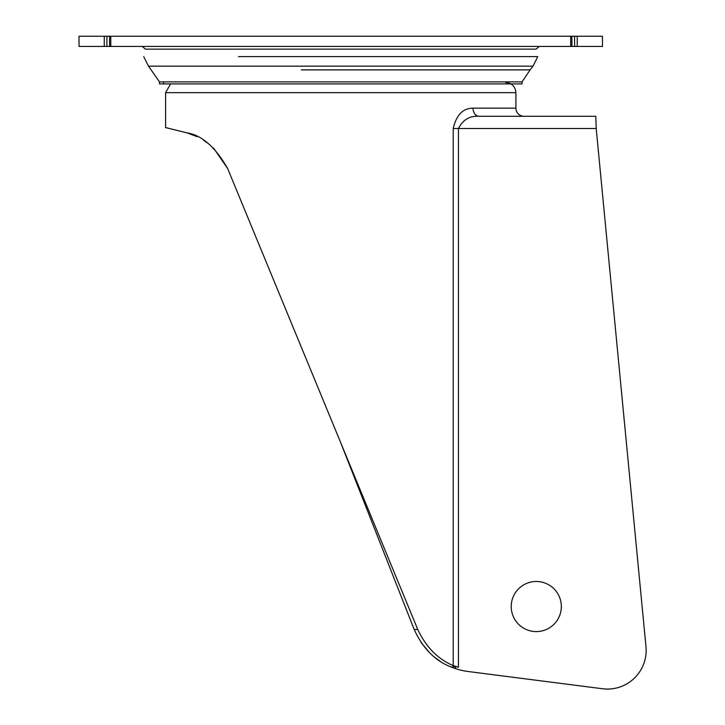 <?xml version="1.0" encoding="UTF-8"?>
<svg xmlns="http://www.w3.org/2000/svg" width="725" height="725" viewBox="0 0 725 725"><rect width="100%" height="100%" fill="white"/><g stroke="black" fill="none" stroke-linecap="round" stroke-linejoin="round"><path stroke-width="1.09" d="M574.599 46.436L574.599 36.25L602.475 36.25L602.475 46.436L106.91 46.436L106.91 36.25L110.789 36.25L110.789 46.436M574.599 36.25L571.925 36.25L571.925 46.436M110.789 36.25L571.925 36.25M104.273 36.25L104.273 46.436L79.025 46.436L79.025 36.25L106.91 36.25M104.273 46.436L106.91 46.436M533.473 56.613L507.264 56.613M238.516 56.613L537.778 56.613L533.011 66.156L530.129 69.881L301.364 69.881M378.45 83.91L522.018 83.91L522.018 81.871L159.482 81.871L159.482 83.91L378.45 83.91M595.814 116.29L479.171 116.29L595.814 116.29L596.204 128.515L645.975 646.664A38.697 38.697 0 0 1 602.529 688.75L468.169 671.513A67.217 67.217 0 0 1 453.913 668.069L451.222 667.036C435.236 660.992 422.892 648.467 414.165 629.445L340.75 442.767L417.745 629.445C426.019 647.035 437.837 659.088 453.216 665.604L453.216 128.515C456.351 114.994 462.949 108.206 473.026 108.152L515.91 108.152A8.147 8.147 0 0 0 524.057 116.29M196.992 136.635L187.041 132.865L165.59 127.591L165.59 92.664L515.91 92.664L515.91 108.152M187.041 132.865C201.813 135.158 215.343 147.048 227.641 168.535L213.476 147.936M208.138 143.405L203.471 140.179M167.819 128.053L166.986 127.881M536.283 581.486A25.049 25.049 0 0 0 511.225 606.544A25.049 25.049 0 0 0 536.283 631.593A25.049 25.049 0 0 0 561.331 606.544A25.049 25.049 0 0 0 536.283 581.486M440.329 661.363L435.072 657.602M429.943 653.116L421.035 642.486M473.026 108.152A8.147 6.153 90 0 0 479.171 116.29C469.863 115.61 462.949 119.679 458.445 128.515L596.204 128.515L645.975 646.664M455.445 668.604L451.222 667.036L455.445 666.565L455.445 668.604M453.216 128.515L458.445 128.515L458.445 667.236L455.445 666.565M458.445 667.236L453.216 665.604M227.641 168.535L340.75 442.767M539.264 46.436L536.047 49.146L145.453 49.146L142.236 46.436M577.227 36.25L577.227 46.436M570.711 36.25L570.711 46.436M109.575 36.25L109.575 46.436M143.722 56.613L148.489 66.156L533.011 66.156M417.745 629.445L414.165 629.445M163.605 81.871L163.551 83.91M148.489 66.156L159.482 81.871M530.129 69.881L522.018 81.871M165.59 92.664L170.574 83.91M515.91 92.664C515.312 86.483 511.913 83.085 505.724 82.487"/></g></svg>
